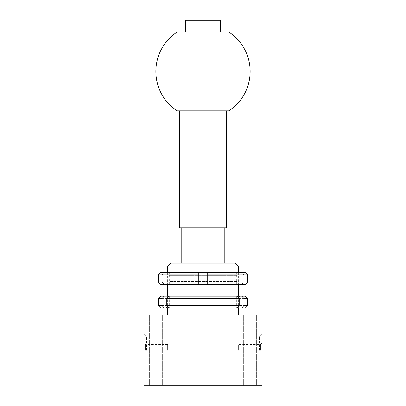 <?xml version="1.0" encoding="UTF-8"?>
<svg xmlns="http://www.w3.org/2000/svg" width="406" height="406" viewBox="0 0 406 406"><rect width="100%" height="100%" fill="white"/><g stroke="black" fill="none" stroke-linecap="round" stroke-linejoin="round"><path stroke-width="0.3" stroke-dasharray="2.03 1.52" d="M185.319 20.3L220.681 20.3M185.319 32.089L220.681 32.089M179.427 110.838L226.573 110.838M179.427 227.756L226.573 227.756M203 227.756L224.219 227.756L203 227.756M170.703 263.118L235.297 263.118M167.637 266.184L238.363 266.184M203 314.98L238.363 314.98L203 314.98M144.069 350.337L144.069 357.412L144.069 350.337M145.343 350.337L145.343 344.542L145.343 350.337M167.642 350.337L167.642 344.542L167.642 350.337M261.931 350.337L261.931 357.412L261.931 350.337M260.657 350.337L260.657 344.542L260.657 350.337M238.358 350.337L238.358 344.542L238.358 350.337M261.931 385.7L144.069 385.7L144.069 314.98L261.931 314.98L261.931 385.7L261.931 314.98L144.069 314.98L144.069 385.7L261.931 385.7L261.931 314.98L144.069 314.98L144.069 385.7L261.931 385.7M162.334 385.7L149.367 385.7L162.334 385.7L149.367 385.7L162.334 385.7L162.334 314.98L149.367 314.98L162.334 314.98L162.334 385.7M162.334 314.98L149.367 314.98L162.334 314.98M256.633 385.7L243.666 385.7L256.633 385.7L243.666 385.7L256.633 385.7L256.633 314.98L243.666 314.98L256.633 314.98L256.633 385.7M256.633 314.98L243.666 314.98L256.633 314.98M144.064 350.337L144.064 366.369L144.064 350.337M146.607 350.337L146.607 336.848L146.607 350.337M171.175 350.337L171.175 336.848L171.175 350.337M261.936 350.337L261.936 366.369L261.936 350.337M259.393 350.337L259.393 336.848L259.393 350.337M234.825 350.337L234.825 336.848L234.825 350.337M144.064 314.98L144.064 385.7L261.936 385.7L261.936 314.98L144.064 314.98M167.637 314.98L238.363 314.98M166.105 284.332L239.895 284.332L166.105 284.332L168.916 281.525L237.084 281.525L168.916 281.525L168.916 275.354L237.084 275.354L168.916 275.354L166.105 272.548L239.895 272.548L166.105 272.548M247.792 274.903L243.93 274.903L241.88 272.548L245.432 272.548M241.88 272.548L236.368 272.548L237.165 272.548L239.215 274.903L166.785 274.903L168.835 272.548L237.165 272.548M168.835 272.548L164.12 272.548L162.07 274.903L158.208 274.903M160.568 272.548L164.12 272.548M245.432 284.332L241.88 284.332L243.93 281.977L247.792 281.977M162.07 274.903L162.07 281.977L164.12 284.332L160.568 284.332M164.12 284.332L169.632 284.332L168.835 284.332L166.785 281.977L239.215 281.977L237.165 284.332L168.835 284.332M237.165 284.332L241.88 284.332M207.715 281.977L207.715 274.903M166.785 281.977L166.785 274.903M239.215 274.903L239.215 281.977M169.632 284.332L169.632 272.548M164.917 284.332L164.917 272.548M158.208 281.977L162.07 281.977M239.895 284.332L237.084 281.525L237.084 275.354L239.895 272.548M236.368 284.332L236.368 272.548M241.083 284.332L241.083 272.548M243.93 281.977L243.93 274.903M198.285 281.977L198.285 274.903M166.105 296.121L239.895 296.121L166.105 296.121L168.916 298.928L237.084 298.928L168.916 298.928L168.916 305.099L237.084 305.099L168.916 305.099L166.105 307.91L239.895 307.91L166.105 307.91M245.432 307.91L207.715 307.91L207.715 296.121L245.432 296.121M237.165 307.91L236.368 307.91L237.165 307.91M168.835 307.91L169.632 307.91L168.835 307.91M158.208 305.551L198.285 305.551L198.285 307.91L160.568 307.91M160.568 296.121L198.285 296.121L198.285 307.91L207.715 307.91L207.715 296.121L198.285 296.121L198.285 298.476L158.208 298.476M247.792 298.476L207.715 298.476M168.835 296.121L169.632 296.121L168.835 296.121M237.165 296.121L236.368 296.121L237.165 296.121M169.632 296.121L169.632 307.91M207.715 305.551L247.792 305.551M239.895 296.121L237.084 298.928L237.084 305.099L239.895 307.91M236.368 296.121L236.368 307.91M198.285 298.476L198.285 305.551M167.637 272.548L167.637 284.332M167.637 296.121L167.637 307.91M238.363 272.548L238.363 284.332M238.363 296.121L238.363 307.91M167.642 344.542L145.343 344.542L144.069 343.268M167.642 356.133L145.343 356.133L144.069 357.412M261.931 357.412L260.657 356.133L238.358 356.133M261.931 343.268L260.657 344.542L238.358 344.542M149.367 314.98L149.367 385.7L149.367 314.98M243.666 314.98L243.666 385.7L243.666 314.98M144.064 366.369L146.607 363.827L171.175 363.827L146.607 363.827L144.064 366.369M144.064 334.311L146.607 336.848L171.175 336.848L146.607 336.848L144.064 334.311M261.936 366.369L259.393 363.827L261.936 366.369L259.393 363.827L234.825 363.827M261.936 334.311L259.393 336.848L261.936 334.311L259.393 336.848L234.825 336.848"/><path stroke-width="0.61" d="M228.933 110.838A47.147 47.147 0 0 0 228.933 32.089L220.681 32.089L220.681 20.3L185.319 20.3L185.319 32.089L177.067 32.089A47.147 47.147 0 0 0 177.067 110.838L179.427 110.838L179.427 227.756L226.573 227.756L226.573 110.838L228.933 110.838L177.067 110.838M228.933 32.089L177.067 32.089M167.637 266.184L238.363 266.184L235.297 263.118L170.703 263.118L167.637 266.184L167.637 272.548M261.931 385.7L144.069 385.7L144.069 314.98L261.931 314.98L261.931 385.7M238.363 307.91L238.363 314.98L261.936 314.98L261.936 385.7L144.064 385.7L144.064 314.98L167.637 314.98L167.637 307.91M247.792 274.903L245.432 272.548L207.715 272.548L207.715 284.332L245.432 284.332L247.792 281.977L207.715 281.977L207.715 284.332L198.285 284.332L198.285 281.977L158.208 281.977L160.568 284.332L198.285 284.332L198.285 272.548L160.568 272.548L158.208 274.903L198.285 274.903L198.285 272.548L207.715 272.548L207.715 274.903L247.792 274.903L247.792 281.977M241.88 307.91L245.432 307.91L247.792 305.551L243.93 305.551L241.88 307.91L237.165 307.91L239.215 305.551L166.785 305.551L168.835 307.91L237.165 307.91M168.835 307.91L164.12 307.91L162.07 305.551L158.208 305.551L158.208 298.476L162.07 298.476L164.12 296.121L160.568 296.121L158.208 298.476M158.208 305.551L160.568 307.91L164.12 307.91M241.88 296.121L243.93 298.476L247.792 298.476L245.432 296.121L241.083 296.121L241.083 307.91M164.12 296.121L168.835 296.121L166.785 298.476L239.215 298.476L237.165 296.121L168.835 296.121M237.165 296.121L241.083 296.121M166.785 298.476L166.785 305.551M239.215 305.551L239.215 298.476M164.917 296.121L164.917 307.91M162.07 305.551L162.07 298.476M243.93 298.476L243.93 305.551M181.781 227.756L181.781 263.118M224.219 227.756L224.219 263.118M167.637 284.332L167.637 296.121M238.363 266.184L238.363 272.548M238.363 284.332L238.363 296.121M158.208 274.903L158.208 281.977M247.792 305.551L247.792 298.476"/></g></svg>
